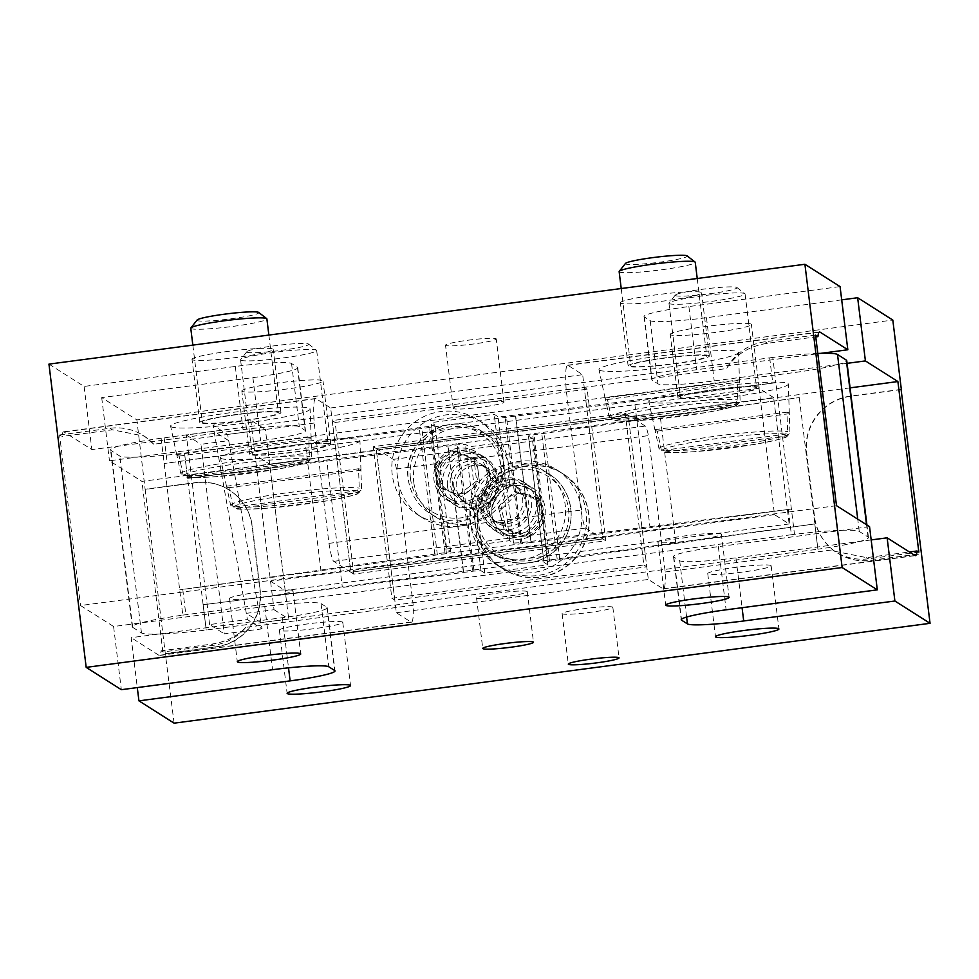 <?xml version="1.0" encoding="UTF-8"?>
<svg xmlns="http://www.w3.org/2000/svg" width="979" height="979" viewBox="0 0 979 979"><rect width="100%" height="100%" fill="white"/><g stroke="black" fill="none" stroke-linecap="round" stroke-linejoin="round"><path stroke-width="0.73" stroke-dasharray="4.89 3.67" d="M467.95 340.227A25.552 2.215 -7 0 1 496.255 338.979A25.552 2.215 -7 0 1 473.812 343.947A25.552 2.215 -7 0 1 445.518 345.208A25.552 2.215 -7 0 1 467.95 340.227M475.708 403.409A25.552 2.215 -7 0 1 504.001 402.149A25.552 2.215 -7 0 1 481.57 407.129A25.552 2.215 -7 0 1 453.277 408.378A25.552 2.215 -7 0 1 475.708 403.409M612.67 607.139A25.552 2.215 173 0 0 585.87 608.436A25.552 2.215 173 0 0 562.105 613.576A25.552 2.215 173 0 0 562.276 613.796A25.552 2.215 173 0 0 589.077 612.499A25.552 2.215 173 0 0 612.842 607.347A25.552 2.215 173 0 0 612.67 607.139M527.106 591.475A25.552 2.215 173 0 0 500.306 592.772A25.552 2.215 173 0 0 476.54 597.924A25.552 2.215 173 0 0 476.712 598.132A25.552 2.215 173 0 0 503.512 596.835A25.552 2.215 173 0 0 527.277 591.683A25.552 2.215 173 0 0 527.106 591.475M192.288 359.709A40.898 3.549 -7 0 1 192.019 359.366A40.898 3.549 -7 0 1 230.041 351.131A40.898 3.549 -7 0 1 272.921 349.05A40.898 3.549 -7 0 1 273.19 349.393A40.898 3.549 -7 0 1 235.168 357.629A40.898 3.549 -7 0 1 192.288 359.709M280.679 412.232A40.898 3.549 173 0 0 237.799 414.301A40.898 3.549 173 0 0 199.777 422.536A40.898 3.549 173 0 0 200.046 422.879A40.898 3.549 173 0 0 242.927 420.811A40.898 3.549 173 0 0 280.949 412.575A40.898 3.549 173 0 0 280.679 412.232M242.094 391.319A40.898 3.549 -7 0 1 241.825 390.976A40.898 3.549 -7 0 1 279.859 382.74A40.898 3.549 -7 0 1 322.74 380.672A40.898 3.549 -7 0 1 323.009 381.015A40.898 3.549 -7 0 1 284.975 389.25A40.898 3.549 -7 0 1 242.094 391.319M330.498 443.854A40.898 3.549 173 0 0 287.606 445.922A40.898 3.549 173 0 0 249.584 454.158A40.898 3.549 173 0 0 249.853 454.501A40.898 3.549 173 0 0 292.733 452.42A40.898 3.549 173 0 0 330.767 444.197A40.898 3.549 173 0 0 330.498 443.854M670.48 334.745A40.898 3.549 -7 0 1 670.211 334.402A40.898 3.549 -7 0 1 708.233 326.166A40.898 3.549 -7 0 1 751.113 324.086A40.898 3.549 -7 0 1 751.382 324.428A40.898 3.549 -7 0 1 713.361 332.664A40.898 3.549 -7 0 1 670.48 334.745M758.872 387.268A40.898 3.549 173 0 0 715.992 389.348A40.898 3.549 173 0 0 677.97 397.584A40.898 3.549 173 0 0 678.239 397.915A40.898 3.549 173 0 0 721.119 395.846A40.898 3.549 173 0 0 759.141 387.611A40.898 3.549 173 0 0 758.872 387.268M620.662 303.123A40.898 3.549 -7 0 1 620.392 302.78A40.898 3.549 -7 0 1 658.426 294.544A40.898 3.549 -7 0 1 701.307 292.476A40.898 3.549 -7 0 1 701.576 292.819A40.898 3.549 -7 0 1 663.542 301.055A40.898 3.549 -7 0 1 620.662 303.123M709.065 355.658A40.898 3.549 173 0 0 666.173 357.727A40.898 3.549 173 0 0 628.151 365.962A40.898 3.549 173 0 0 628.42 366.305A40.898 3.549 173 0 0 671.3 364.225A40.898 3.549 173 0 0 709.334 355.989A40.898 3.549 173 0 0 709.065 355.658M721.144 533.91A31.952 2.766 173 0 0 687.637 535.525A31.952 2.766 173 0 0 657.937 541.962A31.952 2.766 173 0 0 658.145 542.231A31.952 2.766 173 0 0 691.651 540.604A31.952 2.766 173 0 0 721.352 534.179A31.952 2.766 173 0 0 721.144 533.91M292.77 590.484A31.952 2.766 173 0 0 259.264 592.111A31.952 2.766 173 0 0 229.551 598.548A31.952 2.766 173 0 0 229.771 598.805A31.952 2.766 173 0 0 263.265 597.19A31.952 2.766 173 0 0 292.978 590.753A31.952 2.766 173 0 0 292.77 590.484M342.577 622.106A31.952 2.766 173 0 0 309.07 623.721A31.952 2.766 173 0 0 279.37 630.158A31.952 2.766 173 0 0 279.578 630.427A31.952 2.766 173 0 0 313.084 628.812A31.952 2.766 173 0 0 342.785 622.375A31.952 2.766 173 0 0 342.577 622.106M770.95 565.532A31.952 2.766 173 0 0 737.456 567.147A31.952 2.766 173 0 0 707.744 573.584A31.952 2.766 173 0 0 707.952 573.853A31.952 2.766 173 0 0 741.458 572.226A31.952 2.766 173 0 0 771.158 565.789A31.952 2.766 173 0 0 770.95 565.532M478.009 528.941A56.231 55.705 122.4 0 1 563.586 474.142A56.231 55.705 122.4 0 1 563.206 568.823A56.231 55.705 122.4 0 1 478.009 528.941M588.624 514.122A56.231 55.705 -57.6 0 0 503.439 474.24A56.231 55.705 -57.6 0 0 503.059 568.921A56.231 55.705 -57.6 0 0 588.624 514.122M328.968 543.369A25.552 2.668 82.5 0 0 333.704 561.346L350.837 572.226L330.669 407.962L316.021 398.661A51.116 5.348 -97.5 0 0 315.532 398.526A51.116 5.348 -97.5 0 0 314.198 423.038L328.968 543.369L580.951 510.083L566.18 389.752A51.116 5.348 -97.5 0 1 567.514 365.24A51.116 5.348 -97.5 0 1 568.004 365.375L582.652 374.676L602.831 538.939L585.687 528.06A25.552 2.668 -97.5 0 1 580.951 510.083M353.774 574.086L350.837 572.226L602.831 538.939L350.837 572.226L332.224 420.591L584.206 387.317L602.831 538.939L605.756 540.8L353.774 574.086L335.148 422.451L587.143 389.177L605.756 540.8M330.669 407.962L582.652 374.676M396.471 468.904A25.552 2.668 82.5 0 0 393.313 459.371L376.169 448.492L396.348 612.756L410.996 622.057A51.116 5.348 -97.5 0 0 411.486 622.191A51.116 5.348 -97.5 0 0 413.211 605.255L396.471 468.904L648.465 435.618L665.206 571.981A51.116 5.348 -97.5 0 1 663.468 588.905A51.116 5.348 -97.5 0 1 662.979 588.771L648.331 579.47L628.163 415.206L645.296 426.085A25.552 2.668 -97.5 0 1 648.465 435.618M373.244 446.632L376.169 448.492L628.163 415.206L376.169 448.492L394.794 600.127L646.776 566.841L628.163 415.206L625.226 413.346L373.244 446.632L391.857 598.267L643.852 564.981L625.226 413.346M396.348 612.756L648.331 579.47M836.494 505.678L80.523 605.524L113.588 626.511L264.783 606.539A51.116 4.43 -7 0 1 321.039 603.602L326.9 607.323A51.116 4.43 -7 0 1 327.231 607.751A51.116 4.43 -7 0 1 282.368 617.7L131.174 637.672L137.293 687.588M869.548 526.665L718.353 546.637A51.116 4.43 173 0 0 673.491 556.586A51.116 4.43 173 0 0 673.821 557.014L679.683 560.734A51.116 4.43 173 0 0 735.939 557.797L871.175 539.931M413.211 605.255L245.839 627.368A51.116 50.639 122.4 0 1 213.275 645.32L162.881 651.965L161.07 650.827A51.116 5.348 -97.5 0 1 159.491 655.465A51.116 5.348 -97.5 0 1 159.002 655.343L131.174 637.672M841.707 299.855L706.459 317.71A51.116 4.43 -7 0 1 650.203 320.647L644.341 316.927A51.116 4.43 -7 0 1 644.011 316.498A51.116 4.43 -7 0 1 688.886 306.549L840.068 286.59M48.95 364.115L84.108 386.436L235.303 366.464A51.116 4.43 173 0 1 291.558 363.527L297.42 367.247A51.116 4.43 173 0 1 297.763 367.676A51.116 4.43 173 0 1 252.888 377.625L101.694 397.584L136.852 419.905L892.811 320.06M850.078 387.855L141.931 481.387L109.452 460.766L260.647 440.795A51.116 4.43 173 0 0 305.509 430.846A51.116 4.43 173 0 0 305.179 430.43L299.317 426.709A51.116 4.43 173 0 0 243.061 429.646L91.867 449.606L64.027 431.947A51.116 5.348 -97.5 0 0 63.549 431.812A51.116 5.348 -97.5 0 0 61.971 436.463L59.584 434.945L80.523 605.524M847.068 363.344L714.217 380.892A51.116 4.43 -7 0 1 657.961 383.829L652.1 380.109A51.116 4.43 -7 0 1 651.769 379.681A51.116 4.43 -7 0 1 696.632 369.732L820.573 353.37M113.588 626.511L121.347 689.693M84.108 386.436L91.867 449.606M145.125 489.243L165.292 653.507L215.686 646.85A51.116 50.639 -57.6 0 0 259.888 589.652L252.129 526.469A51.116 50.639 -57.6 0 0 195.519 482.586L145.125 489.243L136.852 419.905M174.091 723.163L165.292 653.507M162.881 651.965L141.931 481.387M101.694 397.584L109.452 460.766M165.549 653.666L215.955 647.009A51.116 50.639 -57.6 0 0 260.145 589.811L252.386 526.641A51.116 50.639 -57.6 0 0 195.788 482.745L145.381 489.402M901.108 389.593L850.947 396.214A51.116 50.639 -57.6 0 0 806.757 453.412L814.516 516.594A51.116 50.639 -57.6 0 0 871.114 560.477L921.52 553.82M245.839 627.368C237.187 636.387 225.733 641.979 211.464 644.17L161.07 650.827M314.198 423.038L153.764 444.221L144.329 436.132L112.365 429.805L61.971 436.463M665.206 571.981L832.578 549.868L834.671 551.287L866.635 557.626L909.43 551.985M566.18 389.752L726.614 368.557C735.498 354.533 749.143 346.101 767.536 343.274L815.764 336.898M815.544 335.099L765.15 341.757A51.116 50.639 -57.6 0 0 726.614 368.557M918.84 552.119L868.446 558.776A51.116 50.639 122.4 0 1 832.578 549.868M901.084 389.397L850.69 396.054A51.116 50.639 -57.6 0 0 806.5 453.253L814.259 516.435A51.116 50.639 -57.6 0 0 870.857 560.318L921.251 553.661M153.764 444.221A51.116 50.639 -57.6 0 0 109.978 428.288L59.584 434.945M475.341 527.24A56.231 55.705 122.4 0 1 560.906 472.441A56.231 55.705 122.4 0 1 560.526 567.122A56.231 55.705 122.4 0 1 475.341 527.24M581.563 509.643A56.231 55.705 -57.6 0 0 496.377 469.761A56.231 55.705 -57.6 0 0 495.998 564.442A56.231 55.705 -57.6 0 0 581.563 509.643M503.084 459.824A56.231 55.705 -57.6 0 0 417.898 419.942A56.231 55.705 -57.6 0 0 417.519 514.624A56.231 55.705 -57.6 0 0 503.084 459.824M397.437 477.789A56.231 55.705 122.4 0 1 483.002 423.001A56.231 55.705 122.4 0 1 482.623 517.671A56.231 55.705 122.4 0 1 397.437 477.789M467.974 461.415A20.449 20.253 -57.6 0 0 459.494 498.886A20.449 20.253 -57.6 0 0 490.259 485.976A20.449 20.253 -57.6 0 0 467.974 461.415M473.995 465.233A20.449 20.253 -57.6 0 0 465.514 502.716A20.449 20.253 -57.6 0 0 496.28 489.806A20.449 20.253 -57.6 0 0 473.995 465.233M505.005 522.199A20.449 20.253 122.4 0 1 482.72 497.626A20.449 20.253 122.4 0 1 513.486 484.727A20.449 20.253 122.4 0 1 505.005 522.199M506.07 485.596A20.449 20.253 -57.6 0 0 497.589 523.067A20.449 20.253 -57.6 0 0 528.354 510.157A20.449 20.253 -57.6 0 0 506.07 485.596M531.205 542.464A102.232 8.86 -7 0 0 522.027 543.639L446.436 553.624A102.232 8.86 173 0 0 437.356 554.86L179.708 589.86L434.749 554.077A115.008 9.974 -7 0 1 444.968 552.694L450.585 551.446L446.705 548.962L431.201 422.61L435.068 425.094L429.451 426.33A115.008 9.974 -7 0 0 419.232 427.725L164.191 463.508L421.839 428.496A102.232 8.86 173 0 1 430.919 427.26L506.522 417.274A102.232 8.86 -7 0 1 515.7 416.099L634.527 401.366L650.044 527.718L531.205 542.464L515.7 416.099M446.705 548.962L509.704 540.641L513.534 543.076L520.571 542.709A115.008 9.974 173 0 1 530.887 541.387L791.399 509.068L650.044 527.718M817.795 353.456A64.051 5.556 173 0 0 772.774 357.445L775.882 382.716L515.382 415.023A115.008 9.974 173 0 0 505.054 416.344L498.017 416.711L494.187 414.288L431.201 422.61M814.785 523.936L559.768 559.707A115.008 9.974 -7 0 1 549.549 561.102L543.932 562.35L547.799 564.822L484.813 573.143L480.983 570.72L473.946 571.087A115.008 9.974 173 0 1 463.618 572.409L203.142 604.716L463.3 571.332A102.232 8.86 -7 0 0 472.478 570.157L548.081 560.172A102.232 8.86 173 0 0 557.161 558.936L814.785 523.936L817.893 549.207A64.051 5.556 173 0 0 868.459 537.508A64.051 5.556 173 0 0 868.03 536.981L859.244 531.401A64.051 5.556 173 0 0 794.495 534.338L775.882 382.716L634.527 401.366M509.704 540.641L494.187 414.288M472.478 570.157L456.973 443.793L532.564 433.807A102.232 8.86 173 0 0 541.644 432.571L799.268 397.584L544.251 433.354A115.008 9.974 -7 0 1 534.032 434.737L528.415 435.985L543.981 562.399L528.464 436.034L532.295 438.47L469.296 446.791L465.466 444.356L458.429 444.723A115.008 9.974 173 0 1 448.113 446.045L187.638 478.364L326.705 459.995L342.222 586.348M456.973 443.793A102.232 8.86 -7 0 1 447.795 444.968L326.705 459.995M772.774 357.445L161.082 438.225A64.051 5.556 173 0 0 110.541 449.924A64.051 5.556 173 0 0 110.97 450.462L119.756 456.043A64.051 5.556 173 0 0 184.505 453.093L796.196 372.301A64.051 5.556 173 0 0 846.737 360.615M161.082 438.225L182.804 615.13A64.051 5.556 173 0 0 132.263 626.829A64.051 5.556 173 0 0 132.691 627.355L141.478 632.936A64.051 5.556 173 0 0 206.226 629.999L817.918 549.207L799.268 397.584M547.799 564.822L532.295 438.47M484.813 573.143L469.296 446.791M675.706 542.305L660.189 415.953M321.002 571.173L305.497 444.821M184.529 453.093L187.638 478.364M203.142 604.716L206.251 629.986M769.665 357.837L772.774 383.107M164.142 437.809L167.25 463.079M182.767 589.431L185.863 614.714L182.804 615.13M788.291 509.459L791.387 534.73L185.863 614.714M794.495 534.338L791.387 534.73M773.643 397.596L758.994 388.308L774.511 514.66L789.16 523.961L773.643 397.596L269.678 464.168L255.017 454.868L270.534 581.22L285.183 590.521L269.678 464.168M758.994 388.308L255.017 454.868M789.16 523.961L285.183 590.521M774.511 514.66L270.534 581.22M262.066 628.861L224.264 633.854L200.989 444.307L228.707 440.648L262.066 628.861L247.418 619.56L209.616 624.553L224.264 633.854M209.616 624.553L186.34 435.019L214.058 431.347L228.707 440.648M214.058 431.347L247.418 619.56M186.34 435.019L200.989 444.307M227.617 434.443L265.407 429.451L288.683 618.985L260.965 622.644L227.617 434.443L212.957 425.143L250.759 420.15L265.407 429.451M250.759 420.15L274.034 609.684L246.316 613.343L260.965 622.644M246.316 613.343L212.957 425.143M274.034 609.684L288.683 618.985M501.37 509.239L498.433 507.379L514.562 491.287L525.478 494.224A19.739 19.556 122.4 0 1 534.032 527.155A19.739 19.556 122.4 0 1 515.052 532.27L504.136 529.333L507.061 531.193L501.37 509.239L517.499 493.147L539.331 499.009L545.022 520.975L528.893 537.067L507.061 531.193M500.391 523.006A19.776 19.592 122.4 0 1 486.673 498.862A19.776 19.592 122.4 0 1 510.842 484.886A19.776 19.592 122.4 0 1 524.56 509.031A19.776 19.592 122.4 0 1 500.391 523.006M499.523 528.99A25.552 25.319 122.4 0 1 483.088 494.175A25.552 25.319 122.4 0 1 519.971 482.794A25.552 25.319 122.4 0 1 499.523 528.99M504.503 558.177A48.558 48.106 122.4 0 1 473.285 492.033A48.558 48.106 122.4 0 1 543.357 470.385A48.558 48.106 122.4 0 1 504.503 558.177M498.433 507.379L504.136 529.333M528.893 537.067L525.968 535.207L515.052 532.27A19.739 19.556 122.4 0 1 506.498 499.339A19.739 19.556 122.4 0 1 525.478 494.224L536.394 497.148L539.331 499.009M525.968 535.207L542.097 519.115L545.022 520.975M542.097 519.115L536.394 497.148M514.562 491.287L517.499 493.147M458.576 494.872L461.501 496.732L479.588 482.892L478.205 471.621A19.739 19.556 -57.6 0 0 446.926 458.564A19.739 19.556 -57.6 0 0 439.265 476.761L440.648 488.031L437.723 486.171L458.576 494.872L476.651 481.032L473.885 458.49L453.032 449.789L434.957 463.63L437.723 486.171M453.877 486.061A19.776 19.592 -57.6 0 0 475.782 503.047A19.776 19.592 -57.6 0 0 492.89 480.909A19.776 19.592 -57.6 0 0 470.985 463.924A19.776 19.592 -57.6 0 0 453.877 486.061M447.525 486.392A25.552 25.319 -57.6 0 0 486.245 504.528A25.552 25.319 -57.6 0 0 486.416 461.488A25.552 25.319 -57.6 0 0 447.525 486.392M413.787 482.378A48.558 48.106 -57.6 0 0 487.358 516.814A48.558 48.106 -57.6 0 0 487.689 435.055A48.558 48.106 -57.6 0 0 413.787 482.378M461.501 496.732L440.648 488.031M434.957 463.63L437.882 465.49L439.265 476.761A19.739 19.556 -57.6 0 0 470.544 489.806A19.739 19.556 -57.6 0 0 478.205 471.621L476.822 460.35L473.885 458.49M437.882 465.49L455.969 451.649L453.032 449.789M455.969 451.649L476.822 460.35M479.588 482.892L476.651 481.032M539.196 504.001A28.11 27.853 -57.6 0 0 496.598 484.067A28.11 27.853 -57.6 0 0 496.414 531.401A28.11 27.853 -57.6 0 0 539.196 504.001M536.259 502.141A28.11 27.853 -57.6 0 0 493.673 482.206A28.11 27.853 -57.6 0 0 493.477 529.541A28.11 27.853 -57.6 0 0 536.259 502.141M643.852 564.981L646.776 566.841M391.857 598.267L394.794 600.127M439.804 483.43A28.11 27.853 122.4 0 1 482.586 456.03A28.11 27.853 122.4 0 1 482.402 503.377A28.11 27.853 122.4 0 1 439.804 483.43M442.741 485.29A28.11 27.853 122.4 0 1 485.523 457.891A28.11 27.853 122.4 0 1 485.327 505.237A28.11 27.853 122.4 0 1 442.741 485.29M335.148 422.451L332.224 420.591M587.143 389.177L584.206 387.317M655.355 430.479A67.71 5.874 173 0 0 657.301 431.115L661.339 450.071L664.166 452.041L787.691 435.728L789.955 433.085L789.294 413.689A67.71 5.874 173 0 0 789.331 413.444A67.71 5.874 173 0 0 788.878 412.844A67.71 5.874 173 0 0 786.945 412.196L787.606 431.592L785.354 434.235L661.828 450.548L659.002 448.578L654.951 429.634A67.71 5.874 173 0 0 654.927 429.952A67.71 5.874 173 0 0 655.355 430.479M649.261 401.745A70.28 6.094 173 0 0 722.698 398.22A70.28 6.094 173 0 0 788.315 384.074A70.28 6.094 173 0 0 787.85 383.438A70.28 6.094 173 0 0 713.887 387.035A70.28 6.094 173 0 0 648.796 401.206A70.28 6.094 173 0 0 649.261 401.745M675.412 295.572A31.169 2.704 173 0 0 709.432 293.81A31.169 2.704 173 0 0 736.93 287.496A31.169 2.704 173 0 0 736.869 287.447A31.169 2.704 173 0 0 705.529 288.866A31.169 2.704 173 0 0 675.29 295.058A31.169 2.704 173 0 0 675.412 295.572M669.208 303.588A38.34 3.329 173 0 0 709.42 301.642A38.34 3.329 173 0 0 745.068 293.92A38.34 3.329 173 0 0 744.884 293.651A38.34 3.329 173 0 0 744.811 293.602A38.34 3.329 173 0 0 706.263 295.34A38.34 3.329 173 0 0 669.073 302.964A38.34 3.329 173 0 0 668.963 303.27A38.34 3.329 173 0 0 669.208 303.588M680.76 397.584A38.34 3.329 173 0 0 720.96 395.638A38.34 3.329 173 0 0 756.608 387.929A38.34 3.329 173 0 0 756.351 387.598A38.34 3.329 173 0 0 716.151 389.544A38.34 3.329 173 0 0 680.503 397.266A38.34 3.329 173 0 0 680.76 397.584M787.691 435.728A63.464 5.507 173 0 1 732.035 447.758A63.464 5.507 173 0 1 664.166 452.041L663.346 452.017C664.043 452.922 674.702 452.8 695.298 451.637L755.042 444.319C775.441 440.452 785.88 437.992 786.37 436.952L789.955 433.085A66.021 5.727 -7 0 1 732.047 445.641A66.021 5.727 -7 0 1 661.339 450.071M657.301 431.115L789.294 413.689M786.945 412.196L654.951 429.634M605.548 398.857A67.71 5.874 173 0 0 607.482 399.505L611.532 418.449L614.359 420.419L737.885 404.107L740.136 401.463L739.475 382.067A67.71 5.874 173 0 0 739.524 381.834A67.71 5.874 173 0 0 739.072 381.223A67.71 5.874 173 0 0 737.138 380.574L737.799 399.983L735.535 402.614L612.01 418.939L609.183 416.968L605.144 398.012A67.71 5.874 173 0 0 605.108 398.331A67.71 5.874 173 0 0 605.548 398.857M599.442 370.135A70.28 6.094 173 0 0 672.879 366.599A70.28 6.094 173 0 0 738.509 352.464A70.28 6.094 173 0 0 738.044 351.828A70.28 6.094 173 0 0 664.068 355.426A70.28 6.094 173 0 0 598.989 369.585A70.28 6.094 173 0 0 599.442 370.135M625.483 263.437A31.169 2.704 173 0 0 625.605 263.951A31.169 2.704 173 0 0 659.344 262.237A31.169 2.704 173 0 0 687.172 255.923M619.144 271.648A38.34 3.329 173 0 0 619.401 271.978A38.34 3.329 173 0 0 659.601 270.033A38.34 3.329 173 0 0 695.249 262.311M630.941 365.975A38.34 3.329 173 0 0 671.141 364.029A38.34 3.329 173 0 0 706.789 356.307A38.34 3.329 173 0 0 706.544 355.989A38.34 3.329 173 0 0 666.344 357.935A38.34 3.329 173 0 0 630.696 365.644A38.34 3.329 173 0 0 630.941 365.975M737.885 404.107A63.464 5.507 173 0 1 682.228 416.136A63.464 5.507 173 0 1 614.359 420.419L613.539 420.395C614.237 421.3 624.883 421.178 645.491 420.028L705.235 412.697C725.635 408.83 736.073 406.371 736.551 405.343L740.136 401.463A66.021 5.727 -7 0 1 682.228 414.019A66.021 5.727 -7 0 1 611.532 418.449M607.482 399.505L739.475 382.067M737.138 380.574L605.144 398.012M177.175 455.443A67.71 5.874 173 0 0 179.108 456.079L183.159 475.035L185.986 477.006L309.499 460.693L311.763 458.05L311.102 438.641A67.71 5.874 173 0 0 311.138 438.408A67.71 5.874 173 0 0 310.698 437.797A67.71 5.874 173 0 0 308.752 437.16L309.413 456.557L307.161 459.2L183.636 475.513L180.809 473.542L176.758 454.586A67.71 5.874 173 0 0 176.734 454.917A67.71 5.874 173 0 0 177.175 455.443M171.068 426.709A70.28 6.094 173 0 0 244.505 423.185A70.28 6.094 173 0 0 310.123 409.038A70.28 6.094 173 0 0 309.658 408.402A70.28 6.094 173 0 0 235.694 412A70.28 6.094 173 0 0 170.615 426.171A70.28 6.094 173 0 0 171.068 426.709M197.109 320.023A31.169 2.704 173 0 0 197.22 320.525A31.169 2.704 173 0 0 230.971 318.811A31.169 2.704 173 0 0 258.786 312.497M190.77 328.234A38.34 3.329 173 0 0 191.027 328.552A38.34 3.329 173 0 0 231.228 326.607A38.34 3.329 173 0 0 266.875 318.885M202.567 422.549A38.34 3.329 173 0 0 242.768 420.603A38.34 3.329 173 0 0 278.415 412.881A38.34 3.329 173 0 0 278.158 412.563A38.34 3.329 173 0 0 237.958 414.509A38.34 3.329 173 0 0 202.31 422.23A38.34 3.329 173 0 0 202.567 422.549M309.499 460.693A63.464 5.507 173 0 1 253.842 472.722A63.464 5.507 173 0 1 185.986 477.006L185.153 476.981C185.863 477.887 196.51 477.752 217.105 476.602L276.849 469.284C297.249 465.404 307.687 462.957 308.177 461.917L311.763 458.05A66.021 5.727 -7 0 1 253.855 470.593A66.021 5.727 -7 0 1 183.159 475.035M179.108 456.079L311.102 438.641M308.752 437.16L176.758 454.586M226.981 487.052A67.71 5.874 173 0 0 228.915 487.701L232.965 506.645L235.792 508.615L359.317 492.302L361.569 489.659L360.908 470.263A67.71 5.874 173 0 0 360.957 470.03A67.71 5.874 173 0 0 360.505 469.418A67.71 5.874 173 0 0 358.571 468.782L359.232 488.178L356.968 490.822L233.443 507.134L230.616 505.164L226.577 486.208A67.71 5.874 173 0 0 226.541 486.539A67.71 5.874 173 0 0 226.981 487.052M220.875 458.331A70.28 6.094 173 0 0 294.312 454.794A70.28 6.094 173 0 0 359.942 440.66A70.28 6.094 173 0 0 359.477 440.024A70.28 6.094 173 0 0 285.501 443.622A70.28 6.094 173 0 0 220.422 457.78A70.28 6.094 173 0 0 220.875 458.331M247.038 352.146A31.169 2.704 173 0 0 281.059 350.396A31.169 2.704 173 0 0 308.556 344.07A31.169 2.704 173 0 0 308.495 344.033A31.169 2.704 173 0 0 277.155 345.44A31.169 2.704 173 0 0 246.916 351.645A31.169 2.704 173 0 0 247.038 352.146M240.834 360.174A38.34 3.329 173 0 0 281.034 358.228A38.34 3.329 173 0 0 316.682 350.506A38.34 3.329 173 0 0 316.498 350.237A38.34 3.329 173 0 0 316.425 350.188A38.34 3.329 173 0 0 277.889 351.926A38.34 3.329 173 0 0 240.687 359.55A38.34 3.329 173 0 0 240.577 359.844A38.34 3.329 173 0 0 240.834 360.174M252.374 454.17A38.34 3.329 173 0 0 292.574 452.225A38.34 3.329 173 0 0 328.222 444.503A38.34 3.329 173 0 0 327.977 444.185A38.34 3.329 173 0 0 287.777 446.13A38.34 3.329 173 0 0 252.129 453.852A38.34 3.329 173 0 0 252.374 454.17M359.317 492.302A63.464 5.507 173 0 1 303.661 504.332A63.464 5.507 173 0 1 235.792 508.615L234.972 508.59C235.67 509.496 246.316 509.374 266.924 508.223L326.668 500.905C347.068 497.026 357.506 494.566 357.984 493.538L361.569 489.659A66.021 5.727 -7 0 1 303.661 502.215A66.021 5.727 -7 0 1 232.965 506.645M228.915 487.701L360.908 470.263M358.571 468.782L226.577 486.208M333.704 561.346L585.687 528.06M393.313 459.371L645.296 426.085M662.979 588.771L914.973 555.497M410.996 622.057L159.002 655.343M568.004 365.375L819.068 332.224M316.021 398.661L64.027 431.947M282.368 617.7L288.524 667.837M326.9 607.323L334.659 670.505M321.039 603.602L328.797 666.785M264.783 606.539L272.541 669.722M235.303 366.464L243.061 429.646M291.558 363.527L299.317 426.709M297.42 367.247L305.179 430.43M252.888 377.625L260.647 440.795M673.821 557.014L681.47 619.266M718.353 546.637L726.112 609.819M679.683 560.734L686.597 617.064M735.939 557.797L742.07 607.702M688.886 306.549L696.632 369.732M706.459 317.71L714.217 380.892M650.203 320.647L657.961 383.829M644.341 316.927L652.1 380.109M767.536 343.274L765.15 341.757M868.446 558.776L866.635 557.626M112.365 429.805L109.978 428.288M213.275 645.32L211.464 644.17M868.03 536.981L866.537 524.744M859.244 531.401L857.739 519.176M530.887 541.387L515.382 415.023M520.571 542.709L505.054 416.344M513.534 543.076L498.017 416.711M522.027 543.639L506.522 417.274M446.436 553.624L430.919 427.26M559.768 559.707L544.251 433.354M549.549 561.102L534.032 434.737M548.081 560.172L532.564 433.807M557.161 558.936L541.644 432.571M132.691 627.355L110.97 450.462M141.478 632.936L119.756 456.043M434.749 554.077L419.232 427.725M444.968 552.694L429.451 426.33M450.536 551.397L435.019 425.033M437.356 554.86L421.839 428.496M206.226 629.999L184.505 453.093M463.618 572.409L448.113 446.045M473.946 571.087L458.429 444.723M480.983 570.72L465.466 444.356M463.3 571.332L447.795 444.968M535.733 468.121A48.558 48.106 -57.6 0 0 496.879 555.913A48.558 48.106 -57.6 0 0 566.963 534.277A48.558 48.106 -57.6 0 0 535.733 468.121M511.038 559.437A46.001 45.572 122.4 0 1 479.147 503.267A46.001 45.572 122.4 0 1 535.354 470.777A46.001 45.572 122.4 0 1 567.245 526.935A46.001 45.572 122.4 0 1 511.038 559.437M524.768 484.299A28.11 27.853 122.4 0 1 544.263 518.613A28.11 27.853 122.4 0 1 509.912 538.474A28.11 27.853 122.4 0 1 490.418 504.148A28.11 27.853 122.4 0 1 524.768 484.299M510.292 535.831A25.552 25.319 -57.6 0 0 530.74 489.622A25.552 25.319 -57.6 0 0 493.857 501.015A25.552 25.319 -57.6 0 0 510.292 535.831M503.977 466.188A48.558 48.106 122.4 0 1 430.075 513.51A48.558 48.106 122.4 0 1 430.405 431.751A48.558 48.106 122.4 0 1 503.977 466.188M410.446 478.315A46.001 45.572 -57.6 0 0 461.39 517.818A46.001 45.572 -57.6 0 0 501.162 466.334A46.001 45.572 -57.6 0 0 450.218 426.844A46.001 45.572 -57.6 0 0 410.446 478.315M489.378 472.392A28.11 27.853 -57.6 0 0 458.245 448.247A28.11 27.853 -57.6 0 0 433.942 479.71A28.11 27.853 -57.6 0 0 465.074 503.842A28.11 27.853 -57.6 0 0 489.378 472.392M436.756 479.563A25.552 25.319 122.4 0 1 475.659 454.66A25.552 25.319 122.4 0 1 475.476 497.687A25.552 25.319 122.4 0 1 436.756 479.563M785.354 434.235A63.464 5.507 173 0 0 717.485 438.519A63.464 5.507 173 0 0 661.828 450.548M659.002 448.578A66.021 5.727 -7 0 1 716.909 436.022A66.021 5.727 -7 0 1 787.606 431.592M735.535 402.614A63.464 5.507 173 0 0 667.666 406.897A63.464 5.507 173 0 0 612.01 418.939M609.183 416.968A66.021 5.727 -7 0 1 667.091 404.413A66.021 5.727 -7 0 1 737.799 399.983M307.161 459.2A63.464 5.507 173 0 0 239.292 463.483A63.464 5.507 173 0 0 183.636 475.513M180.809 473.542A66.021 5.727 -7 0 1 238.717 460.987A66.021 5.727 -7 0 1 309.413 456.557M356.968 490.822A63.464 5.507 173 0 0 289.099 495.105A63.464 5.507 173 0 0 233.443 507.134M230.616 505.164A66.021 5.727 -7 0 1 288.524 492.608A66.021 5.727 -7 0 1 359.232 488.178M504.001 402.149L496.255 338.979M562.105 613.576L568.309 664.129M476.54 597.924L482.745 648.465M199.777 422.536L192.019 359.366M249.584 454.158L241.825 390.976M677.97 397.584L670.211 334.402M628.151 365.962L620.392 302.78M657.937 541.962L665.696 605.144M229.551 598.548L237.31 661.718M279.37 630.158L287.128 693.34M707.744 573.584L715.502 636.754M327.231 607.751L334.989 670.933M297.763 367.676L305.509 430.846M673.491 556.586L681.237 619.768M644.011 316.498L651.769 379.681M771.158 565.789L778.917 628.971M342.785 622.375L350.543 685.557M292.978 590.753L300.737 653.935M721.352 534.179L729.11 597.361M411.486 622.191L159.491 655.465M315.532 398.526L63.549 431.812M663.468 588.905L915.451 555.619M567.514 365.24L819.509 331.967M709.334 355.989L701.576 292.819M759.141 387.611L751.382 324.428M330.767 444.197L323.009 381.015M280.949 412.575L273.19 349.393M527.277 591.683L533.482 642.236M612.842 607.347L619.046 657.888M453.277 408.378L445.518 345.208M144.329 436.144L143.583 435.667M556.256 469.492L560.906 472.441M495.998 564.442L500.636 567.392M483.002 423.001L477.776 419.685M422.744 517.94L417.519 514.624M465.514 502.716L459.494 498.886M497.589 523.067L491.568 519.249M868.459 537.508L866.917 525.001M132.263 626.829L110.541 449.924M450.585 551.446L435.068 425.094M519.506 488.545L513.486 484.727M487.432 468.182L481.411 464.364M491.311 552.389L496.879 555.913L510.083 561.713C532.356 566.388 550.174 559.388 563.537 540.714C578.014 519.139 570.977 487.126 548.925 473.922L543.357 470.385M492.584 525.943L503.341 532.772C478.829 519.225 497.173 477.703 523.814 486.575L530.74 489.622L519.971 482.794M435.643 517.047L430.075 513.51C417.629 505.25 410.336 493.685 408.206 478.817C401.402 439.987 450.218 408.818 482.121 431.519L487.689 435.055M459.029 504.65L448.26 497.809C464.952 509.741 490.724 493.355 487.138 472.881C486.012 465.062 482.182 458.98 475.659 454.66L486.416 461.488M523.606 482.072L526.543 483.932M493.477 529.541L496.414 531.401M485.523 457.891L482.586 456.03M455.394 505.36L452.457 503.5M789.331 413.444L788.315 384.074M736.93 287.496L744.884 293.651M745.068 293.92L756.608 387.929M668.963 303.27L680.503 397.266M675.29 295.058L669.073 302.964M654.927 429.952L648.796 401.206M739.524 381.834L738.509 352.464M697.232 278.489L706.789 356.307M621.224 288.524L630.696 365.644M605.108 398.331L598.989 369.585M311.138 438.408L310.123 409.038M268.858 335.063L278.415 412.881M192.839 345.11L202.31 422.23M176.734 454.917L170.615 426.171M360.957 470.03L359.942 440.66M308.556 344.07L316.498 350.237M316.682 350.506L328.222 444.503M240.577 359.844L252.129 453.852M246.916 351.645L240.687 359.55M226.541 486.539L220.422 457.78"/><path stroke-width="1.47" d="M618.875 657.68A25.552 2.215 173 0 0 592.075 658.977A25.552 2.215 173 0 0 568.309 664.129A25.552 2.215 173 0 0 568.481 664.337A25.552 2.215 173 0 0 595.281 663.04A25.552 2.215 173 0 0 619.046 657.888A25.552 2.215 173 0 0 618.875 657.68M533.322 642.016A25.552 2.215 173 0 0 506.51 643.313A25.552 2.215 173 0 0 482.745 648.465A25.552 2.215 173 0 0 482.916 648.673A25.552 2.215 173 0 0 509.716 647.376A25.552 2.215 173 0 0 533.482 642.236A25.552 2.215 173 0 0 533.322 642.016M728.902 597.092A31.952 2.766 173 0 0 695.396 598.707A31.952 2.766 173 0 0 665.696 605.144A31.952 2.766 173 0 0 665.904 605.414A31.952 2.766 173 0 0 699.41 603.786A31.952 2.766 173 0 0 729.11 597.361A31.952 2.766 173 0 0 728.902 597.092M300.516 653.666A31.952 2.766 173 0 0 267.022 655.294A31.952 2.766 173 0 0 237.31 661.718A31.952 2.766 173 0 0 237.53 661.988A31.952 2.766 173 0 0 271.024 660.372A31.952 2.766 173 0 0 300.737 653.935A31.952 2.766 173 0 0 300.516 653.666M350.335 685.288A31.952 2.766 173 0 0 316.829 686.903A31.952 2.766 173 0 0 287.128 693.34A31.952 2.766 173 0 0 287.337 693.609A31.952 2.766 173 0 0 320.843 691.982A31.952 2.766 173 0 0 350.543 685.557A31.952 2.766 173 0 0 350.335 685.288M778.709 628.702A31.952 2.766 173 0 0 745.215 630.329A31.952 2.766 173 0 0 715.502 636.754A31.952 2.766 173 0 0 715.71 637.023A31.952 2.766 173 0 0 749.216 635.408A31.952 2.766 173 0 0 778.917 628.971A31.952 2.766 173 0 0 778.709 628.702M869.548 526.665L836.494 505.678L815.544 335.099L817.93 336.617A51.116 5.348 -97.5 0 1 819.509 331.967A51.116 5.348 -97.5 0 1 819.998 332.101L847.826 349.76L840.068 286.59L804.909 264.269L842.148 567.526L877.306 589.847L869.548 526.665M137.293 687.588L138.932 700.854L174.091 723.163L930.05 623.317L901.108 389.593M909.43 551.985L917.029 550.981L918.84 552.119L897.89 381.541L865.412 360.921L857.653 297.738L892.811 320.06L901.353 389.556M917.029 550.981A51.116 5.348 -97.5 0 1 915.451 555.619A51.116 5.348 -97.5 0 1 914.973 555.497L887.133 537.826L894.892 601.008L743.697 620.967A51.116 4.43 -7 0 1 687.442 623.904L681.58 620.184A51.116 4.43 -7 0 1 681.237 619.768A51.116 4.43 -7 0 1 726.112 609.819L877.306 589.847M930.05 623.317L894.892 601.008M138.932 700.854L290.114 680.882A51.116 4.43 173 0 0 334.989 670.933A51.116 4.43 173 0 0 334.659 670.505L328.797 666.785A51.116 4.43 173 0 0 272.541 669.722L121.347 689.693L86.189 667.372L842.148 567.526M871.175 539.931L887.133 537.826M857.653 297.738L841.707 299.855M86.189 667.372L48.95 364.115L804.909 264.269M897.89 381.541L850.078 387.855M865.412 360.921L847.068 363.344M820.573 353.37L847.826 349.76M815.764 336.898L817.93 336.617M866.917 525.001L846.737 360.615A64.051 5.556 173 0 0 846.309 360.076L837.522 354.496A64.051 5.556 173 0 0 817.795 353.456M687.172 255.923A31.169 2.704 173 0 0 687.123 255.874A31.169 2.704 173 0 0 687.062 255.837A31.169 2.704 173 0 0 655.722 257.244A31.169 2.704 173 0 0 625.483 263.437L619.254 271.342A38.34 3.329 173 0 0 619.144 271.648L621.224 288.524M697.232 278.489L695.249 262.311A38.34 3.329 173 0 0 695.066 262.042A38.34 3.329 173 0 0 694.992 261.993A38.34 3.329 173 0 0 656.456 263.718A38.34 3.329 173 0 0 619.254 271.342M258.786 312.497A31.169 2.704 173 0 0 258.737 312.448A31.169 2.704 173 0 0 258.676 312.411A31.169 2.704 173 0 0 227.348 313.818A31.169 2.704 173 0 0 197.109 320.023L190.881 327.928A38.34 3.329 173 0 0 190.77 328.234L192.839 345.11M268.858 335.063L266.875 318.885A38.34 3.329 173 0 0 266.692 318.616A38.34 3.329 173 0 0 266.618 318.567A38.34 3.329 173 0 0 228.07 320.304A38.34 3.329 173 0 0 190.881 327.928M819.068 332.224L819.998 332.101M288.524 667.837L290.114 680.882M681.47 619.266L681.58 620.184M686.597 617.064L687.442 623.904M742.07 607.702L743.697 620.967M866.537 524.744L846.309 360.076M857.739 519.176L837.522 354.496M687.123 255.874L695.066 262.042M258.737 312.448L266.692 318.616"/></g></svg>
